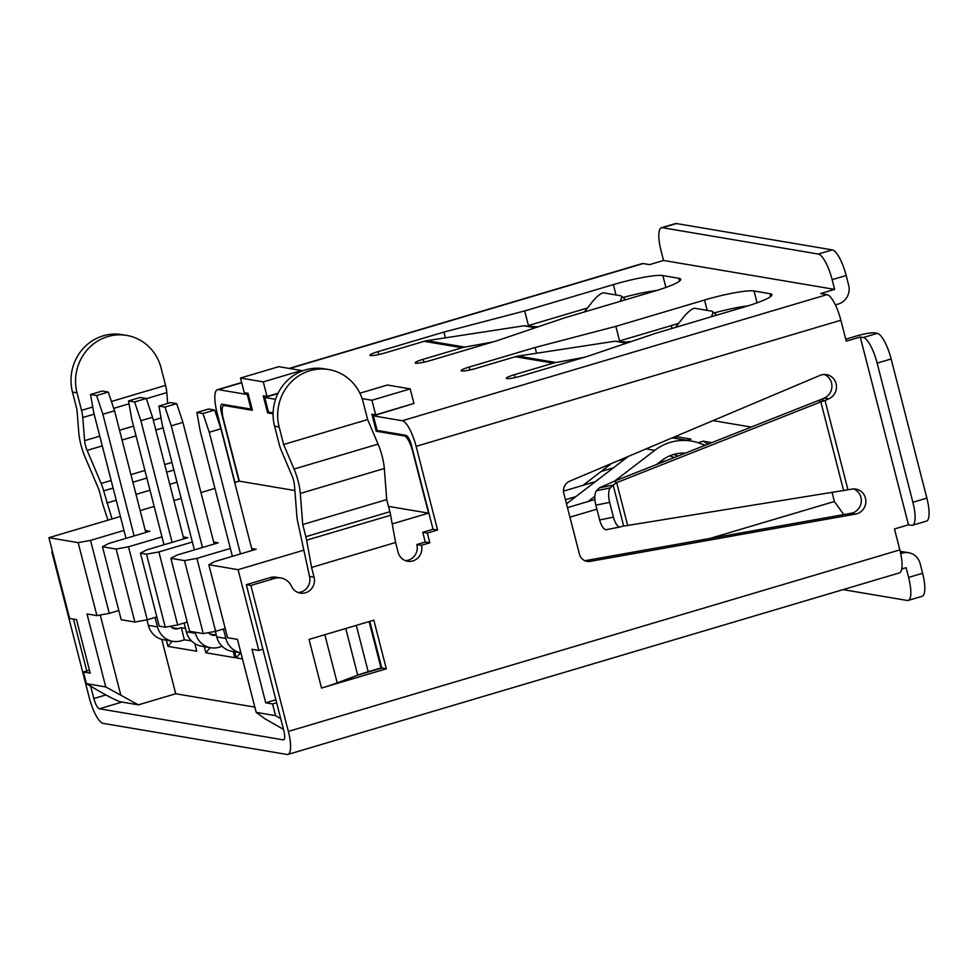 <?xml version="1.0" encoding="UTF-8"?>
<svg xmlns="http://www.w3.org/2000/svg" width="978" height="978" viewBox="0 0 978 978"><rect width="100%" height="100%" fill="white"/><g stroke="black" fill="none" stroke-linecap="round" stroke-linejoin="round"><path stroke-width="1.47" d="M843.733 514.587L834.393 501.494L832.131 492.667M596.898 509.171L569.929 517.166M686.947 440.308L690.994 439.11L675.468 436.481M617.9 460.809L625.492 458.56M711.862 442.631L703.158 441.164L697.986 442.692M613.438 467.79L601.152 471.445M563.487 491.115L595.37 481.653M658.72 462.851L666.935 460.406M575.785 496.665L565.455 499.746M567.484 507.631L594.917 499.489M713.023 420.613L751.214 427.068M254.842 707.131L175.722 693.757L138.375 704.845L120.526 701.825C116.639 700.7 109.206 696.959 98.216 690.615L86.382 683.659L105.746 686.935L138.375 704.845M283.473 729.368L264.977 718.806L256.187 712.363L275.564 715.639L280.723 718.671M161.969 536.873L128.509 546.8L147.25 619.783L156.822 616.935M677.265 438.67L674.343 436.958M192.36 542.008L158.901 551.934L177.641 624.918L165.27 627.179L159.194 626.152L140.453 553.169L146.749 549.88L187.825 537.692L183.265 536.922M177.641 624.918L187.214 622.081M708.158 444.098L703.158 441.164M230.356 548.426L196.896 558.365L215.637 631.336L203.253 633.597L189.585 631.287L170.844 558.304L177.14 555.027L218.216 542.827L213.656 542.056M215.637 631.336L225.209 628.499M303.865 550.149L238.082 569.673L208.827 564.734L215.136 561.445L256.212 549.245L251.652 548.475M123.986 530.443L90.526 540.382L109.267 613.365L118.839 610.516M147.25 619.783L134.878 622.045L121.199 619.734L102.47 546.751L108.766 543.462L149.842 531.274L145.282 530.492M242.483 658.964L236.285 657.913L234.72 651.8M233.204 651.544L234.769 657.656L205.893 652.778L204.329 646.666M194.818 643.585L196.786 651.238L167.91 646.36L166.333 640.235M161.749 639.355L175.722 693.757M128.509 546.8L116.137 549.061L134.878 622.045M158.901 551.934L146.529 554.196L165.27 627.179M196.896 558.365L184.524 560.614L203.253 633.597M208.827 564.734L227.568 637.705L237.446 639.38L256.187 712.363M109.267 613.365L96.895 615.614L78.154 542.643L48.9 537.692L69.634 618.463L76.48 619.612L90.22 673.133L83.374 671.972L86.382 683.659M105.746 686.935L87.018 613.952L96.895 615.614M90.526 540.382L78.154 542.643M100.233 615.003L120.624 694.404M167.91 646.36L172.14 641.226M205.893 652.778L210.136 647.644M236.285 657.913L240.527 652.778M388.486 506.372L428.535 513.132L412.667 451.347A15.196 4.193 73.5 0 0 404.354 435.98L376.249 431.225L371.872 414.195L375.674 414.843L371.933 400.246L362.117 398.584M428.535 513.132L392.215 523.915M276.64 702.754L272.569 703.952L265.723 702.803L251.982 649.282L258.828 650.443L238.082 569.673M258.828 650.443L262.899 649.233M369.439 621.47L381.42 668.157M275.564 715.639L272.569 703.952M89.45 670.174L83.374 671.972M273.106 413.792L267.605 412.863L263.229 395.833L267.031 396.469L263.278 381.872L240.49 378.021L244.231 392.618L248.033 393.266L252.41 410.295L224.292 405.54A15.196 4.193 73.5 0 0 223.717 405.564A15.196 4.193 73.5 0 0 223.485 419.366L239.341 481.152L234.72 482.533M214.94 488.401L200.955 492.557M181.174 498.425L173.937 500.577M154.157 506.445L140.172 510.602M120.392 516.47L48.9 537.692M116.137 549.061L102.47 546.751M146.529 554.196L140.453 553.169M184.524 560.614L170.844 558.304M265.723 702.803L275.869 699.783M239.341 481.152L294.879 490.54M301.737 371.2L301.554 370.515L278.767 366.664L240.49 378.021M375.674 414.843L413.951 403.474L410.198 388.877L387.41 385.026L359.892 393.193M301.554 370.515L263.278 381.872M267.031 396.469L278.094 393.193M267.605 412.863L269.598 412.264M410.198 388.877L371.933 400.246M376.249 431.225L378.241 430.638M191.358 640.786L184.402 639.844L181.138 640.81A20.257 19.303 -80.4 0 1 172.764 641.323A20.257 19.303 -80.4 0 1 157.47 626.886L155.05 617.473M170.783 626.543L171.553 626.03M185.465 628.389L181.285 627.68L184.402 639.844M190.869 640.932L190.612 639.967M181.285 627.68L178.02 628.646A7.604 7.237 -80.4 0 1 170.514 626.226M146.932 619.844L148.35 625.345A20.257 19.303 99.6 0 0 163.644 639.783L172.764 641.323M134.12 535.932L102.873 414.269L96.614 395.528L90.538 394.501L93.766 412.728L126.015 538.34M102.873 414.269L114.548 410.809L108.277 392.068L102.201 391.041L90.538 394.501M108.277 392.068L96.614 395.528M145.783 532.472L114.548 410.809M222.165 646.324L219.121 647.228A20.257 19.303 -80.4 0 1 210.747 647.742A20.257 19.303 -80.4 0 1 195.453 633.316L195.184 632.228M208.766 632.962L209.536 632.448M216.236 634.991L216.004 635.064A7.604 7.237 -80.4 0 1 208.497 632.644M184.096 623.01L186.346 631.776A20.257 19.303 99.6 0 0 201.639 646.201L210.747 647.742M172.104 542.362L140.869 420.699L134.597 401.946L128.521 400.919L131.749 419.159L163.998 544.758M140.869 420.699L152.531 417.227L146.272 398.486L140.196 397.459L128.521 400.919M146.272 398.486L134.597 401.946M183.778 538.89L152.531 417.227M669.734 455.858L674.343 457.484M611.482 463.523L583.084 485.308M678.047 456.017L673.646 454.464M215.319 631.397L216.737 636.91A20.257 19.303 99.6 0 0 232.03 651.348L240.906 652.839A20.257 19.303 -80.4 0 1 225.845 638.451L223.424 629.025M202.495 547.497L171.26 425.833L164.989 407.092L158.913 406.053L162.14 424.293L194.39 549.905M171.26 425.833L182.923 422.374L176.663 403.621L170.588 402.594L158.913 406.053M176.663 403.621L164.989 407.092M214.17 544.025L182.923 422.374M628.267 456.433L566.494 503.804M705.26 445.247L698.903 443.01A50.648 48.252 99.6 0 0 691.324 441.054L676.128 438.486A50.648 48.252 99.6 0 0 671.947 437.973M681.605 453.107L683.61 453.816M685.395 453.107A37.995 36.186 -80.4 0 0 661.764 460.516L656.531 464.526M691.324 441.054A50.648 48.252 99.6 0 0 654.734 450.357L614.624 481.103M594.881 496.249L587.974 501.555M240.49 553.915L209.243 432.252L202.984 413.511L196.908 412.484L200.135 430.711L232.385 556.323M209.243 432.252L220.918 428.792L214.647 410.039L208.571 409.012L196.908 412.484M214.647 410.039L202.984 413.511M252.153 550.455L220.918 428.792M623.145 526.091L625.272 525.834L623.658 525.944L613.169 485.1L616.678 482.643L614.245 481.262L599.367 487.875L613.169 485.1L610.382 487.912L596.58 490.687L599.367 487.875M625.272 525.834L851.936 489.122A12.665 12.066 -80.4 0 1 865.457 498.12A12.665 12.066 -80.4 0 1 855.628 514.061L590.235 561.36A10.135 9.646 -80.4 0 1 579.428 554.159L563.817 493.34A10.135 9.646 -80.4 0 1 569.648 481.2L820.016 375.393A12.665 12.066 -80.4 0 1 836.056 383.645A12.665 12.066 -80.4 0 1 828.757 398.828L825.041 400.528L820.481 399.757L818.403 400.479L820.835 401.86L825.041 400.528L847.938 489.709M107.996 520.149L103.265 505.809A15.196 4.193 73.5 0 1 102.225 502.264L99.108 490.1L85.062 457.056A25.33 6.98 73.5 0 1 80.893 444.672A25.33 6.98 73.5 0 1 78.79 432.679L76.969 409.574L72.47 392.056L77.03 392.826L81.529 410.344A15.196 4.193 73.5 0 1 82.788 417.533L84.609 440.65L99.768 436.151M102.274 445.895L87.115 450.393A10.135 2.787 73.5 0 1 85.453 445.442A10.135 2.787 73.5 0 1 84.609 440.65M824.185 374.464A12.665 12.066 -80.4 0 1 824.197 398.058L828.757 398.828M853.574 488.951A12.665 12.066 -80.4 0 1 851.068 513.291L585.675 560.59A10.135 9.646 -80.4 0 1 584.844 560.7M623.658 525.944L620.394 526.885A12.665 4.78 -101.4 0 1 620.248 526.922A12.665 4.78 -101.4 0 1 613.45 517.166L609.661 502.374A12.665 4.78 -101.4 0 1 610.382 487.912M620.101 526.946L606.592 529.66A12.665 4.78 -101.4 0 1 606.446 529.697A12.665 4.78 -101.4 0 1 599.661 519.941L595.859 505.149A12.665 4.78 -101.4 0 1 596.58 490.687M818.403 400.479L614.245 481.262M843.672 490.809L820.835 401.86L616.678 482.643L627.717 525.651M369.097 621.568L381.004 667.925L368.193 671.727A30.391 3.912 -14.4 0 0 357.752 675.175A30.391 3.912 -14.4 0 0 357.728 675.187L337.214 682.864A45.587 5.868 165.6 0 1 321.517 688.06L309.024 639.404L373.828 620.174L386.322 668.818L321.517 688.06M52.555 551.934L51.822 551.8L89.291 697.766A25.33 6.98 -106.5 0 0 103.142 723.378L287.006 754.454A25.33 6.98 -106.5 0 0 287.972 754.417A25.33 6.98 -106.5 0 0 288.351 731.422L250.881 585.455L274.647 578.401A15.196 14.474 -80.4 0 1 280.93 578.01A15.196 14.474 -80.4 0 1 291.481 586.25A12.665 12.066 99.6 0 0 314.06 577.167L311.566 567.436L395.577 542.497L398.083 552.228A12.665 12.066 99.6 0 0 407.643 561.25A12.665 12.066 99.6 0 0 421.42 545.296L429.819 542.802L427.325 533.071L437.594 530.027L416.102 446.347A25.33 6.98 -106.5 0 0 402.264 420.736L373.388 415.846L377.141 430.442L406.004 435.332A10.135 2.787 73.5 0 1 411.542 445.577L433.034 529.257L437.594 530.027M416.102 446.347L840.872 320.246L846.251 341.163L860.249 337.007L908.476 524.807L894.467 528.964L899.846 549.893L288.351 731.422M386.322 668.818L381.762 668.047L357.752 675.175M630.345 341.872A12.665 12.066 99.6 0 0 629.673 341.591M627.216 341.945A12.665 12.066 -80.4 0 1 631.067 341.628M73.46 619.098L86.773 670.969M90.685 686.189L93.851 698.536L105.893 694.967M647.852 293.131L647.534 291.884M222.324 413.254L221.603 413.462L239.011 481.262M252.031 408.828L251.016 409.122L247.263 394.525L218.4 389.647A25.33 6.98 -106.5 0 0 217.434 389.696A25.33 6.98 -106.5 0 0 217.043 412.692L234.952 482.46M51.822 551.8L52.47 551.616M87.115 450.393L101.162 483.45A15.196 4.193 73.5 0 1 103.656 490.87L112.042 518.951M250.881 585.455L246.322 584.685L283.803 730.639A10.135 2.787 73.5 0 1 283.644 739.845A10.135 2.787 73.5 0 1 283.253 739.857L99.389 708.781A10.135 2.787 73.5 0 1 93.851 698.536M663.549 260.466L834.65 289.39L832.156 279.659A25.33 6.98 -106.5 0 0 818.317 254.048L662.412 227.703A25.33 6.98 -106.5 0 0 661.446 227.752A25.33 6.98 -106.5 0 0 661.055 250.747L663.549 260.466L649.551 264.635L643.169 263.547A25.33 6.98 -106.5 0 0 642.204 263.595L289.121 368.413M221.603 413.462A10.135 2.787 73.5 0 1 221.761 404.269A10.135 2.787 73.5 0 1 222.14 404.244L251.016 409.122M167.666 403.462L166.81 392.594A15.196 4.193 -106.5 0 0 165.551 385.393L161.052 367.875A45.587 43.423 99.6 0 0 126.639 335.405A45.587 43.423 99.6 0 0 77.03 392.826M395.577 542.497L390.638 515.247A15.196 4.193 -106.5 0 0 389.867 511.738L386.738 499.587L384.317 468.499A25.33 6.98 -106.5 0 0 378.07 444.122L367.655 419.562L363.156 402.044A45.587 43.423 99.6 0 0 328.742 369.562L324.183 368.792A45.587 43.423 99.6 0 0 274.573 426.212L279.072 443.731A15.196 4.193 73.5 0 0 281.554 451.139L291.982 475.699A10.135 2.787 73.5 0 1 294.476 485.455L296.896 516.531A15.196 4.193 73.5 0 0 298.168 523.756L309.5 576.397A12.665 12.066 -80.4 0 1 298.046 592.509M328.742 369.562A45.587 43.423 99.6 0 0 279.133 426.983L283.632 444.501L294.048 469.061A25.33 6.98 73.5 0 1 300.307 493.438L302.728 524.526L305.845 536.69A15.196 4.193 73.5 0 1 306.615 540.186L311.566 567.436M427.325 533.071L422.765 532.301L425.259 542.032L416.86 544.526A12.665 12.066 -80.4 0 1 405.393 560.639M416.86 544.526L421.42 545.296M425.259 542.032L429.819 542.802M433.034 529.257L422.765 532.301M840.872 320.246A25.33 6.98 -106.5 0 0 827.033 294.635L820.652 293.547L834.65 289.39M908.476 524.807L911.508 525.32A25.33 6.98 -106.5 0 0 912.474 525.272A25.33 6.98 -106.5 0 0 912.865 502.276L877.132 363.131A25.33 6.98 -106.5 0 0 863.293 337.52L860.249 337.007M912.474 525.272L926.472 521.115A25.33 6.98 -106.5 0 0 926.863 498.12L891.141 358.975A25.33 6.98 -106.5 0 0 877.29 333.364L874.259 332.85A15.196 1.956 165.6 0 0 855.689 336.236L845.738 339.195M287.972 754.417L899.454 572.888A25.33 6.98 -106.5 0 0 899.846 549.893M280.93 578.01L276.371 577.24A15.196 14.474 99.6 0 0 270.087 577.631L246.322 584.685M126.639 335.405L122.079 334.635A45.587 43.423 99.6 0 0 72.47 392.056M177.006 482.191L169.769 484.342M149.989 490.21L136.003 494.367M116.223 500.235L106.785 503.034M900.53 552.79L902.364 553.096L900.701 553.585M901.777 568.988L906.105 567.692L908.611 577.423L922.609 573.267L920.115 563.536A15.196 14.474 -80.4 0 0 908.648 552.717L900.188 551.286M675.456 327.422L683.316 317.471A12.665 3.337 130.8 0 1 694.893 308.302L711.911 311.175A12.665 3.337 130.8 0 1 712.412 311.407A12.665 3.337 130.8 0 1 711.226 316.799M584.282 312.006L592.142 302.068A12.665 3.337 130.8 0 1 603.719 292.887L620.737 295.772A12.665 3.337 130.8 0 1 621.238 295.992A12.665 3.337 130.8 0 1 620.052 301.383M843.073 589.624L907.254 600.468A25.33 6.98 -106.5 0 0 908.22 600.419A25.33 6.98 -106.5 0 0 908.611 577.423M908.22 600.419L922.217 596.262A25.33 6.98 -106.5 0 0 922.609 573.267M902.364 553.096A15.196 14.474 -80.4 0 1 908.648 552.717M629.172 342.276L614.991 341.212L517.973 356.102A25.33 24.132 99.6 0 0 515.32 356.726L476.372 368.29A12.029 1.553 165.6 0 1 461.115 370.674A12.029 1.553 165.6 0 1 469.159 367.068L469.892 369.953M537.998 326.86L523.829 325.808L426.811 340.686A25.33 24.132 99.6 0 0 424.146 341.31L385.198 352.875A12.029 1.553 165.6 0 1 369.941 355.259A12.029 1.553 165.6 0 1 377.985 351.652L378.718 354.537M386.738 499.587L302.728 524.526M367.655 419.562L283.632 444.501M584.123 357.361L555.969 362.52A25.33 24.132 99.6 0 0 553.303 363.144L514.367 374.708L515.1 377.594M575.101 360.038L574.991 359.219M492.961 341.945L464.794 347.117A25.33 24.132 99.6 0 0 462.129 347.74L423.193 359.293L423.926 362.178M483.927 344.623L483.817 343.804M373.388 415.846L410.956 404.366M770.713 296.493L769.992 293.693A40.526 5.22 165.6 0 1 771.899 294.696A40.526 5.22 165.6 0 1 744.808 306.823L656.116 333.156L587.509 356.359L521.58 375.931A12.029 1.553 165.6 0 1 506.323 378.315A12.029 1.553 165.6 0 1 514.367 374.708M536.47 352.887L535.088 347.496L469.159 367.068M619.587 340.919L615.847 326.346L535.088 347.496M707.204 310.381L704.539 300.026L615.847 326.346M678.61 323.425L619.685 340.919M704.539 300.026A40.526 5.22 165.6 0 1 754.038 290.992L757.082 302.825M747.864 305.906A40.526 5.22 -14.4 0 0 714.184 312.936M769.992 293.693L754.038 290.992M835.371 304.892L838.403 303.987A15.196 14.474 -80.4 0 0 848.659 285.234L846.166 275.503A25.33 6.98 -106.5 0 0 832.315 249.891L676.409 223.546A25.33 6.98 -106.5 0 0 675.443 223.583L661.446 227.752M248.278 394.232L247.263 394.525M277.911 393.572L264.745 397.484L268.485 412.08L273.119 412.863M275.564 399.317L264.745 397.484M679.539 281.089L678.818 278.278A40.526 5.22 165.6 0 1 680.725 279.28A40.526 5.22 165.6 0 1 653.634 291.42L564.942 317.74L496.335 340.943L430.406 360.515A12.029 1.553 165.6 0 1 415.149 362.899A12.029 1.553 165.6 0 1 423.193 359.293M616.03 294.977L613.365 284.61L524.673 310.943L443.914 332.08L377.985 351.652M613.365 284.61A40.526 5.22 165.6 0 1 662.864 275.576L665.908 287.422M678.818 278.278L662.864 275.576M656.69 290.49A40.526 5.22 -14.4 0 0 623.01 297.52M587.436 308.021L528.511 325.503M528.413 325.503L524.673 310.943M445.296 337.471L443.914 332.08M381.762 668.047L369.782 621.372M820.481 399.757L824.197 398.058M834.393 501.494L709.955 538.438M406.286 435.406L404.354 435.98M224.292 405.54L226.285 404.941M178.02 628.646L171.969 627.619M157.47 626.886L148.35 625.345M216.004 635.064L209.964 634.05M195.453 633.316L186.346 631.776M225.845 638.451L216.737 636.91M684.881 453.315L683.353 453.058M646.091 448.89L654.734 450.357M163.057 427.851L155.82 430.002M136.04 435.87L122.054 440.027M851.068 513.291L855.628 514.061M613.45 517.166L599.661 519.941M595.859 505.149L609.661 502.374M356.285 625.37L368.193 671.727M357.728 675.187L345.747 628.512M337.214 682.864L324.843 634.71M671.996 328.449L671.263 325.613M218.4 389.647L241.7 382.728M289.635 368.498L643.169 263.547M99.389 708.781L121.993 702.07M309.5 576.397L314.06 577.167M274.573 426.212L279.133 426.983M390.638 515.247L306.615 540.186M827.033 294.635L402.264 420.736M877.29 333.364L863.293 337.52M270.087 577.631L274.647 578.401M283.975 739.649L283.253 739.857M165.551 385.393L111.419 401.469M92.751 407.007L81.529 410.344M166.81 392.594L146.333 398.669M129.035 403.804L113.729 408.352M94.132 414.171L82.788 417.533M119.548 430.271L133.534 426.127M153.314 420.247L161.015 417.961M171.932 462.435L164.695 464.587M144.927 470.455L130.93 474.611M111.15 480.479L101.162 483.45M173.888 470.027L166.639 472.178M146.871 478.046L132.874 482.203M113.106 488.071L103.656 490.87M614.991 341.212L626.519 343.168M523.829 325.808L535.345 327.752M877.132 363.131L891.141 358.975M926.863 498.12L912.865 502.276M389.867 511.738L305.845 536.69M384.317 468.499L300.307 493.438M378.07 444.122L294.048 469.061M555.969 362.52L517.973 356.102M464.794 347.117L426.811 340.686M515.32 356.726L553.303 363.144M832.315 249.891L818.317 254.048M846.166 275.503L832.156 279.659M662.412 227.703L676.409 223.546M424.146 341.31L462.129 347.74M585.675 560.59L590.235 561.36M223.717 405.564L225.979 404.892M606.446 529.697L620.248 526.922M241.639 382.508L217.434 389.696M716.764 315.161L712.412 311.407M625.59 299.745L621.238 295.992"/></g></svg>
